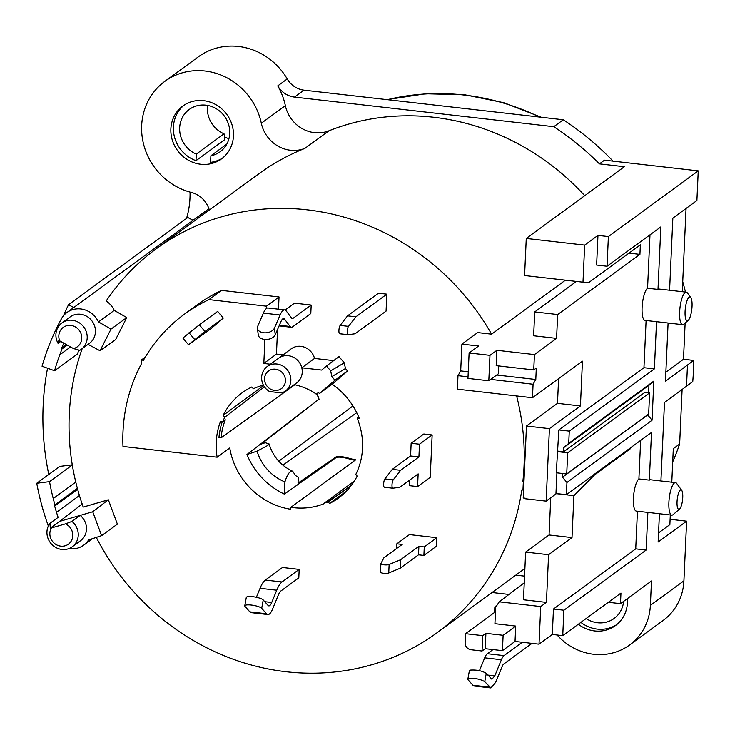 <?xml version="1.0" encoding="UTF-8"?>
<svg xmlns="http://www.w3.org/2000/svg" width="735" height="735" viewBox="0 0 735 735"><rect width="100%" height="100%" fill="white"/><g stroke="black" fill="none" stroke-linecap="round" stroke-linejoin="round"><path stroke-width="1.1" d="M285.309 391.167L296.618 382.898A15.27 14.25 -126.2 0 0 301.8 367.794L321.728 370.072L326.505 365.956L330.658 370.872L331.871 376.605L334.93 380.225L319.56 393.464A70.918 66.178 -126.2 0 0 318.246 392.582L316.463 394.107L318.43 392.701M316.463 394.107A4.144 3.868 53.8 0 1 314.506 392.775A68.621 64.037 -126.2 0 0 294.294 384.598M326.505 365.956L339.019 356.613L344.246 362.814L345.459 368.538L331.871 376.605M649.63 392.848L648.665 414.035L566.722 473.965L567.686 452.778L649.63 392.848L644.962 392.315L563.653 451.786L563.846 447.541L568.725 443.343L569.276 431.123L558.848 429.929L556.294 472.78L566.722 473.965M350.981 485.863L328.159 501.895L329.5 503.493L346.314 491.237M329.5 503.493A70.918 66.178 -126.2 0 0 338.504 498.018A70.918 66.178 -126.2 0 0 357.182 476.087L355.786 474.433A68.888 64.285 -126.2 0 0 357.164 418.197L359.305 418.445A70.918 66.178 -126.2 0 0 332.165 384.249L347.536 371L345.459 368.538M317.033 393.703A70.918 66.178 -126.2 0 0 318.88 399.289L246.951 454.506A70.918 66.178 -126.2 0 0 284.362 494.104L336.033 457.62C338.596 456.683 343.089 457.152 349.511 459.026A70.918 66.178 -126.2 0 0 354.996 460.303M222.31 421.578A70.918 66.178 -126.2 0 0 218.947 437.628L221.088 437.867A68.677 64.092 -126.2 0 1 225.305 419.777L222.824 421.642L220.518 421.375A70.918 66.178 -126.2 0 0 217.137 457.198L229.752 447.973A70.918 66.178 -126.2 0 0 290.757 509.272L290.849 507.306L355.685 459.816A70.284 65.599 -126.2 0 1 349.538 458.41C343.034 456.518 338.541 456.022 336.051 456.913L298.042 483.079L298.318 477.098L295.543 475.563L292.741 471.291L290.371 471.659C288.423 473.092 286.604 476.5 284.914 481.894L284.362 494.104M263.617 385.507L223.137 415.385L224.726 417.278A68.621 64.037 -126.2 0 0 222.824 421.642M263.387 385.094A68.621 64.037 -126.2 0 0 253.364 388.769L251.839 386.968A70.918 66.178 -126.2 0 0 242.173 392.766A70.918 66.178 -126.2 0 0 223.137 415.385M319.56 393.464L332.165 384.249M285.226 391.222L285.015 391.213A15.132 14.121 -126.2 0 1 281.68 392.931L269.534 391.544A15.132 14.121 53.8 0 1 266.382 389.081L266.245 389.063A15.27 14.25 53.8 0 1 267.237 366.544A15.27 14.25 53.8 0 1 267.274 366.508A15.27 14.25 53.8 0 1 287.771 370.477A15.27 14.25 53.8 0 1 285.263 391.195A15.27 14.25 53.8 0 1 285.226 391.222M516.613 395.935A237.837 221.961 53.8 0 1 522.87 481.517L523.348 481.572L522.962 490.043L523.596 489.583L523.21 497.981L525.295 498.22L525.268 498.753L546.133 501.132L556.478 493.562M524.9 568.495L437.04 632.752A237.837 221.961 53.8 0 0 521.795 489.914L522.962 490.043M437.04 632.752A237.837 221.961 53.8 0 1 96.303 537.404M82.366 503.898L59.535 521.409L80.198 515.4L71.966 521.418A16.363 15.27 53.8 0 1 73.84 523.219A16.363 15.27 53.8 0 1 78.241 535.356A16.363 15.27 53.8 0 1 72.251 546.785L80.482 540.767A16.363 15.27 -126.2 0 0 82.063 517.201A16.363 15.27 -126.2 0 0 80.198 515.4L92.72 511.762L101.605 535.659L117.379 524.129L108.339 499.782L83.22 507.086A237.837 221.961 53.8 0 1 82.182 348.656M126.76 317.575L110.985 329.115L100.033 350.751L115.606 339.616L126.76 317.575L114.247 310.372A21.82 20.36 -126.2 0 0 106.18 301.001A237.837 221.961 53.8 0 1 156.243 248.807A237.837 221.961 53.8 0 1 491.596 334.168L477.686 332.578L461.911 344.118L460.698 370.909L457.988 375.668L457.381 389.173L532.471 397.745L582.46 361.179L580.429 405.959L549.422 428.634L546.133 501.132M396.606 548.521L396.827 543.817L409.432 534.593L436.884 537.726L436.507 546.206L423.893 555.43L424.279 546.95L436.884 537.726M392.775 488.205A4.364 1.185 -83.5 0 1 392.012 484.65A4.364 1.185 -83.5 0 1 393.234 479.863L400.612 470.308L418.922 456.922L410.571 455.966L392.269 469.353L384.892 478.908A4.364 1.185 96.5 0 0 383.661 483.694A4.364 1.185 96.5 0 0 384.433 487.259L392.775 488.205A4.364 1.185 -83.5 0 0 392.858 488.205L399.84 487.259L418.151 473.873L417.572 486.588L430.223 477.327L432.152 434.945L419.492 444.206L411.15 443.251L423.81 433.999L432.152 434.945M279.373 325.238L290.123 326.469A17.456 4.75 -83.5 0 0 291.336 327.277A17.456 4.75 -83.5 0 0 292.548 326.882L310.804 313.533L311.19 305.053L292.934 318.411A8.728 2.38 96.5 0 1 292.328 318.604A8.728 2.38 96.5 0 1 291.721 318.2L286.191 310.923A21.82 5.944 -83.5 0 0 284.675 309.904A21.82 5.944 -83.5 0 0 283.159 310.39A21.82 5.944 -83.5 0 0 280.09 315.003L263.406 313.101L257.737 326.211A8.728 5.614 172.8 0 0 257.425 328.269A8.728 5.614 172.8 0 0 270.269 331.797A8.728 5.614 172.8 0 0 274.421 328.122L280.09 315.003M285.116 310.023L294.505 303.151L311.19 305.053M276.746 590.214L260.052 588.303A34.913 9.509 96.5 0 1 265.326 580.062L282.497 567.493L299.191 569.404L298.805 577.875L280.945 590.94A17.456 4.75 96.5 0 0 278.317 595.056L272.657 608.902A21.82 5.944 -83.5 0 1 269.368 614.056A21.82 5.944 -83.5 0 1 267.852 614.543A21.82 5.944 -83.5 0 1 266.529 613.771L261.697 608.332L263.222 599.971L268.045 605.41A13.092 3.565 96.5 0 0 268.845 605.879A13.092 3.565 96.5 0 0 269.754 605.585A13.092 3.565 96.5 0 0 271.729 602.489L276.746 590.214A34.913 9.509 -83.5 0 1 282.01 581.964L299.191 569.404M328.159 501.895A68.888 64.285 -126.2 0 1 326.597 502.63A4.144 3.868 53.8 0 0 323.253 504.026A68.888 64.285 -126.2 0 1 311.98 507.141A68.888 64.285 53.8 0 1 290.849 507.306M278.574 358.248L291.042 348.941A15.426 14.397 53.8 0 1 314.525 358.432L333.653 360.619M264.912 339.432L263.819 363.457L276.443 354.086L283.122 354.849M276.443 354.086L277.564 329.445M278.482 309.196L279.034 296.949L221.584 290.389A168.434 157.18 -126.2 0 0 197.219 304.823L184.604 314.047A168.434 157.18 53.8 0 1 208.97 299.614L266.428 306.173L266.318 308.608M386.84 294.156L386.068 311.116L355.106 333.754L348.124 334.71A4.364 1.185 -83.5 0 1 348.041 334.71A4.364 1.185 -83.5 0 1 347.278 331.136A4.364 1.185 -83.5 0 1 348.509 326.349L355.878 316.803L386.84 294.156L378.497 293.21L347.536 315.848L340.158 325.412A4.364 1.185 96.5 0 0 338.927 330.199A4.364 1.185 96.5 0 0 339.689 333.754A4.364 1.185 96.5 0 0 339.772 333.754L347.958 334.682M355.878 316.803L347.536 315.848M340.158 325.412L348.5 326.349M396.827 543.817L402.21 544.433L383.854 557.856L380.905 563.589A4.364 1.02 -177.4 0 0 380.877 563.699L380.491 572.17A4.364 1.02 2.6 0 0 383.817 573.318A4.364 1.02 2.6 0 0 388.741 573.006L400.162 568.238L418.509 554.815L423.893 555.43M400.162 568.238L400.547 559.758L389.127 564.526A4.364 1.02 -177.4 0 1 384.203 564.847A4.364 1.02 -177.4 0 1 380.877 563.699M400.547 559.758L418.895 546.335L424.279 546.95M418.509 554.815L418.895 546.335M418.922 456.922L419.492 444.206M417.572 486.588L409.23 485.633L409.478 480.212M384.433 487.259A4.364 1.185 96.5 0 0 384.515 487.259L392.692 488.187M410.571 455.966L411.15 443.251M400.612 470.308L392.269 469.353M284.675 309.904L267.981 308.002A21.82 5.944 96.5 0 0 266.474 308.489A21.82 5.944 96.5 0 0 263.406 313.101M290.123 326.469L284.592 319.183A13.092 3.565 96.5 0 0 283.682 318.577A13.092 3.565 96.5 0 0 282.773 318.871A13.092 3.565 96.5 0 0 280.935 321.636L275.267 334.756L274.421 328.122M257.425 328.269L258.261 334.903A8.728 5.614 -7.2 0 0 271.114 338.431A8.728 5.614 -7.2 0 0 275.267 334.756M260.052 588.303L256.386 597.279M261.697 608.332A8.728 1.994 10.3 0 0 254.65 605.594A8.728 1.994 10.3 0 0 245.995 605.061A8.728 1.994 10.3 0 0 244.764 605.815A8.728 1.994 10.3 0 0 245.012 606.421L249.836 611.86A21.82 5.944 96.5 0 0 251.168 612.641L267.852 614.543M263.222 599.971A8.728 1.994 -169.7 0 0 256.166 597.233A8.728 1.994 -169.7 0 0 247.52 596.701A8.728 1.994 -169.7 0 0 246.289 597.454L244.764 605.815M246.951 454.506L257.075 451.143A45.377 42.345 -126.2 0 0 284.914 481.894M257.075 451.143L267.889 445.392L269.047 443.903L266.355 443.591L265.978 442.479L261.357 444.013L318.88 399.289M317.217 393.574A70.689 65.966 -126.2 0 0 319.082 399.224M294.854 384.727L221.088 437.867M217.137 457.198L122.993 446.457A168.434 157.18 53.8 0 1 141.138 364.395L141.34 360.012L143.426 360.251A168.434 157.18 53.8 0 1 184.604 314.047M263.819 363.457L270.416 364.211M223.302 318.062L210.954 328.701L188.482 344.706L204.955 331.485L223.302 318.062L217.67 311.392L199.323 324.815L182.859 338.036L188.482 344.706M199.323 324.815L204.955 331.485M314.525 358.432L301.8 367.794A15.27 14.25 -126.2 0 0 278.62 358.211A15.27 14.25 -126.2 0 0 278.519 358.285M266.428 306.173L279.034 296.949M221.584 290.389L208.97 299.614M145.236 357.164L141.34 360.012M282.892 465.163L356.732 412.666M352.947 405.95L278.767 461.231M224.726 417.278L264.425 386.83M268.569 370.973A10.906 10.18 -126.2 0 0 266.741 385.774A10.906 10.18 -126.2 0 0 281.395 388.622A10.906 10.18 -126.2 0 0 283.223 373.812A10.906 10.18 -126.2 0 0 268.569 370.973M358.744 417.067L357.164 418.197M326.606 502.63L351.449 485.238M347.536 371L334.93 380.225M330.658 370.872L344.246 362.814M461.911 344.118L478.604 346.02L469.114 352.965L489.969 355.345L496.888 350.292L534.437 354.573L533.739 369.935L536.311 368.051L535.797 379.481L496.685 375.015M468.259 371.772L460.698 370.909M498.67 365.938L498.312 373.83L488.812 380.776L467.956 378.396L469.114 352.965M532.471 397.745L533.086 384.24L535.797 379.481M533.086 384.24L490.695 379.398M468.03 376.816L457.988 375.668M679.59 509.033A9.821 2.674 96.5 0 0 682.558 499.892A9.821 2.674 96.5 0 0 681.722 490.318A9.821 2.674 96.5 0 0 680.334 490.061A9.821 2.674 96.5 0 0 677.054 501.674A9.821 2.674 96.5 0 0 679.471 509.125A9.821 2.674 96.5 0 0 679.59 509.033L673.122 514.619A16.363 4.456 96.5 0 1 672.92 514.776A16.363 4.456 -83.5 0 1 671.79 515.134L636.326 511.091A16.363 4.456 -83.5 0 1 633.561 496.327A16.363 4.456 -83.5 0 1 638.908 478.935L640.654 440.384M635.729 548.861L646.157 550.056L563.901 610.215L562.744 635.646L552.316 634.452L553.464 609.03L635.729 548.861L637.438 511.22M552.316 634.452L539.021 644.172L522.3 642.261L504.026 655.62A17.456 4.75 -83.5 0 0 501.389 659.736L484.705 657.834L479.459 670.678M630.529 447.79L630.492 448.653L594.477 474.994L573.906 495.675L572.005 537.597L548.595 554.723L546.427 602.397L540.73 606.559L539.021 644.172M534.437 354.573L556.579 338.376L533.638 335.757L534.722 311.916L576.405 281.431M690.79 297.546A11.999 3.271 96.5 0 0 689.09 297.225A11.999 3.271 96.5 0 0 685.084 311.429A11.999 3.271 96.5 0 0 688.034 320.534A11.999 3.271 96.5 0 0 688.18 320.423A11.999 3.271 96.5 0 0 691.81 309.251A11.999 3.271 96.5 0 0 690.79 297.546L687.427 292.953A16.363 4.456 96.5 0 0 686.251 292.144L659.13 289.048A16.363 4.456 96.5 0 0 658 289.415L660.838 226.904L607.046 266.245L608.396 236.578L597.968 235.384L584.674 245.104L582.993 282.185L588.469 282.791L640.36 244.838L639.928 254.374L557.663 314.543L556.579 338.376M597.968 235.384L596.618 265.05L607.046 266.245M688.18 320.423L683.862 324.144A16.363 4.456 96.5 0 1 683.669 324.3A16.363 4.456 -83.5 0 1 682.539 324.668L644.99 320.377A16.363 4.456 -83.5 0 1 642.225 305.613A16.363 4.456 -83.5 0 1 647.563 288.23L649.988 234.832M558.848 429.929L643.961 367.693L646.102 320.506M556.9 472.844L555.963 493.507L566.391 494.692L566.942 482.482L652.055 420.236L647.618 414.806M638.908 478.935L649.336 480.13A16.363 4.456 96.5 0 1 650.466 479.762L675.502 482.619A16.363 4.456 96.5 0 0 674.372 482.987A16.363 4.456 -83.5 0 0 669.025 500.37A16.363 4.456 -83.5 0 0 671.79 515.134M681.722 490.318L676.678 483.428A16.363 4.456 96.5 0 0 675.502 482.619M656.53 321.7L654.389 368.878L569.276 431.123M648.619 392.729L648.959 385.296L653.828 381.097L568.725 443.343M653.828 381.097L652.055 420.236M649.336 480.13L651.504 432.456L566.391 494.692M646.157 550.056L647.866 512.405M562.744 635.646L620.956 593.071L620.478 603.665L651.486 580.99L650.374 605.355A56.733 52.948 53.8 0 1 629.629 644.962A56.733 52.948 53.8 0 1 557.112 635.003M629.629 644.962L663.172 620.432A56.733 52.948 -126.2 0 0 683.917 580.834L686.628 521.17L658.147 541.998L659.433 513.728M660.921 480.956L664.486 402.468L692.756 381.621A272.749 254.54 -126.2 0 0 693.711 360.426L683.495 359.259L685.139 323.042M668.097 323.014L665.451 381.281L693.711 360.426M608.396 236.578L698.25 170.86L696.899 200.526L672.856 218.111L669.585 290.242M563.653 451.786L557.883 451.125M647.608 414.972L562.495 477.208L562.67 473.505M562.495 477.208L566.942 482.482M643.961 367.693L654.389 368.878M647.563 288.23L658 289.415M682.539 324.668A16.363 4.456 -83.5 0 1 679.774 309.904A16.363 4.456 -83.5 0 1 685.112 292.512A16.363 4.456 96.5 0 1 686.251 292.144M584.674 245.104L526.269 238.434L624.346 166.707L599.438 163.859L604.501 160.156L698.25 170.86M582.993 282.185L524.588 275.524L526.269 238.434M565.417 280.182L491.596 334.168M613.063 161.14A272.749 254.54 -126.2 0 0 563.276 119.759L304.033 90.166A21.82 20.36 53.8 0 1 287.229 78.957L277.738 85.903A63.274 59.057 -126.2 0 1 285.364 105.638A32.726 30.548 53.8 0 0 328.94 130.793A237.837 221.961 53.8 0 1 584.738 195.675M209.319 209.989A23.998 22.399 53.8 0 0 191.394 192.451A63.274 59.057 53.8 0 1 143.38 143.343A63.274 59.057 53.8 0 1 164.815 81.374A63.274 59.057 53.8 0 1 261.32 123.223A32.726 30.548 -126.2 0 0 304.896 148.378A237.837 221.961 -126.2 0 0 258.757 173.837L156.243 248.807M203.604 100.667A32.726 30.548 -126.2 0 0 182.84 106.033A32.726 30.548 -126.2 0 0 173.653 143.757A32.726 30.548 -126.2 0 0 208.06 164.19A32.726 30.548 -126.2 0 0 221.483 158.87A32.726 30.548 -126.2 0 0 232.003 124.739A32.726 30.548 -126.2 0 0 203.604 100.667M195.988 160.671L224.469 139.852L224.699 134.79L224.01 133.816L196.291 154.093L195.988 160.671A32.726 30.548 53.8 0 1 174.112 135.424A32.726 30.548 53.8 0 1 184.136 105.142M228.952 138.639A32.726 30.548 53.8 0 1 224.598 137.022M222.723 157.906A32.726 30.548 53.8 0 1 210.596 162.343L210.89 155.756A26.184 24.439 -126.2 0 0 220.151 151.732A26.184 24.439 -126.2 0 0 228.567 124.426A26.184 24.439 -126.2 0 0 205.855 105.169A26.184 24.439 -126.2 0 0 189.235 109.469A26.184 24.439 -126.2 0 0 179.965 133.044A26.184 24.439 -126.2 0 0 196.291 154.093M686.628 521.17L670.109 519.287M672.709 461.929A272.749 254.54 -126.2 0 0 679.645 444.023L682.117 389.486M685.507 292.061A272.749 254.54 -126.2 0 0 682.732 281.716M287.229 78.957A63.274 59.057 -126.2 0 0 198.349 56.843L164.815 81.374M465.54 633.68L465.126 642.684A6.542 6.11 -126.2 0 0 471.098 649.758L482.05 651.008L482.748 635.646L465.54 633.68L494.6 612.42L494.857 606.871L496.41 606.154M494.857 606.871L497.136 605.052M524.248 582.818L499.249 601.827L495.675 607.275L494.931 623.693L515.731 626.073L515.033 641.434L502.428 650.659L485.219 648.693L482.05 651.008M494.6 612.42L495.436 612.521M515.731 626.073L503.126 635.297L485.908 633.331L482.748 635.646M499.249 601.827L540.73 606.559M515.033 641.434L522.3 642.261M503.126 635.297L502.428 650.659M492.983 649.584L487.333 653.709A17.456 4.75 96.5 0 0 484.705 657.834M485.908 633.331L485.219 648.693M531.993 643.373L503.65 664.091A8.728 2.38 96.5 0 0 502.327 666.158L495.712 682.291L490.906 687.932L484.76 681.703L486.285 673.352L491.908 679.259L494.793 675.878L501.389 659.736M524.551 576.139L515.823 575.147M620.478 603.665L608.359 602.287M578.344 624.236A32.726 30.548 -126.2 0 0 594.698 630.952A32.726 30.548 -126.2 0 0 615.461 625.586A32.726 30.548 -126.2 0 0 627.359 598.63M616.702 624.621A32.726 30.548 53.8 0 1 597.233 629.096A32.726 30.548 53.8 0 1 580.88 622.389M586.107 618.558A26.184 24.439 -126.2 0 0 597.518 622.747A26.184 24.439 -126.2 0 0 614.129 618.447A26.184 24.439 -126.2 0 0 623.62 601.368M623.528 602.213A26.184 24.439 53.8 0 1 622.692 602.048M508.96 594.44L492.064 592.511M48.776 474.47A272.749 254.54 53.8 0 1 47.545 368.217M63.504 315.728A272.749 254.54 53.8 0 1 68.52 304.722L73.748 307.524M193.029 220.289L187.802 217.486L68.52 304.722M68.879 548.613A21.82 20.36 -126.2 0 0 83.698 545.168A21.82 20.36 -126.2 0 0 88.577 539.949L101.605 535.659M523.348 481.572L523.972 481.103L523.596 489.583M523.991 480.699L522.87 481.517M523.972 481.103L526.48 426.015L557.488 403.331L558.609 378.626M580.429 405.959L557.488 403.331M549.422 428.634L526.48 426.015M630.492 448.653L629.5 448.543M593.485 474.883L594.477 474.994M556.34 493.663L573.906 495.675M546.427 602.397L523.485 599.778L525.644 552.095L549.063 534.979L550.754 497.76M572.005 537.597L549.063 534.979M548.595 554.723L525.644 552.095M48.335 526.003A259.657 242.32 53.8 0 1 36.75 483.262L49.521 481.636A246.078 229.642 -126.2 0 0 53.242 498.569L54.877 504.844A344.853 321.829 -126.2 0 0 54.656 506.084L56.485 512.304A246.767 230.294 -126.2 0 0 58.129 517.348L49.907 523.366L50.338 528.134L59.535 521.409M72.287 464.814L59.801 466.403L36.75 483.262M66.095 344.623L61.85 347.728A344.522 321.526 -126.2 0 0 61.951 348.996L59.774 354.83A246.078 229.642 -126.2 0 0 54.555 370.743L77.607 353.884A246.078 229.642 53.8 0 1 78.746 350.053M54.555 370.743L42.06 366.241A259.657 242.32 53.8 0 1 61.336 318.935A21.82 20.36 -126.2 0 1 66.903 312.531L208.905 208.685M190.034 192.092A87.281 81.456 53.8 0 1 186.543 218.405M277.738 85.903A21.82 20.36 -126.2 0 0 284.914 93.547A21.82 20.36 -126.2 0 0 294.542 97.103L553.786 126.696L563.276 119.759M553.786 126.696A272.749 254.54 53.8 0 1 599.438 163.859M686.058 208.455L682.282 291.694M665.864 372.158L683.495 359.259M679.645 444.023L673.315 448.653L671.79 482.197M670.302 514.969L669.87 524.606L658.56 532.875M114.247 310.372L98.472 321.912A21.82 20.36 -126.2 0 0 66.903 312.531M98.472 321.912L110.985 329.115M100.033 350.751L88.071 344.357M59.866 341.297A11.999 11.2 53.8 0 1 58.818 335.776A11.999 11.2 53.8 0 1 70.817 325.43A11.999 11.2 53.8 0 1 81.769 338.394A11.999 11.2 53.8 0 1 73.436 348.546L58.864 340.388L58.074 343.383L60.481 341.619M63.642 343.309L61.85 347.728M61.951 348.996L67.161 345.193M81.218 349.364L89.44 343.355A16.363 15.27 -126.2 0 0 89.982 342.942A16.363 15.27 -126.2 0 0 91.893 320.837A16.363 15.27 -126.2 0 0 70.119 316.932L61.896 322.95A16.363 15.27 53.8 0 1 78.737 322.454A16.363 15.27 53.8 0 1 87.199 337.944A16.363 15.27 53.8 0 1 81.75 348.96A16.363 15.27 53.8 0 1 81.218 349.364A16.363 15.27 53.8 0 1 79.738 350.319L73.436 348.546M58.074 343.383A16.363 15.27 53.8 0 1 55.915 334.37A16.363 15.27 53.8 0 1 61.363 323.363A16.363 15.27 53.8 0 1 61.896 322.95M92.72 511.762L108.339 499.782M49.521 481.636L72.306 464.97M77.395 488.38L54.877 504.844M54.656 506.084L77.644 489.271M71.966 521.418L65.479 523.862A11.999 11.2 53.8 0 1 72.802 535.806A11.999 11.2 53.8 0 1 60.794 546.151A11.999 11.2 53.8 0 1 49.851 533.187A11.999 11.2 53.8 0 1 51.395 527.96L50.338 528.134M51.395 527.96L65.479 523.862M72.251 546.785A16.363 15.27 53.8 0 1 51.349 543.918A16.363 15.27 53.8 0 1 46.948 531.782A16.363 15.27 53.8 0 1 49.907 523.366M553.464 609.03L563.901 610.215M484.76 681.703C480.571 679.186 475.343 678.102 469.068 678.451A8.728 1.994 10.3 0 0 467.837 679.204A8.728 1.994 10.3 0 0 468.085 679.811L472.908 685.25A21.82 5.944 96.5 0 0 474.24 686.031L490.87 687.932M486.285 673.352C482.077 670.825 476.85 669.732 470.593 670.09A8.728 1.994 -169.7 0 0 469.362 670.844L467.837 679.204M210.89 155.756L226.793 144.124M224.01 133.816A26.184 24.439 53.8 0 1 207.555 105.427M557.663 314.543L534.722 311.916M639.928 254.374L629.022 253.134M496.888 350.292L496.189 365.653L533.739 369.935M489.969 355.345L488.812 380.776M648.959 385.296L563.846 447.541M567.686 452.778L557.249 451.584M389.127 564.526L388.741 573.006M384.892 478.908L393.234 479.863M291.786 318.283L292.934 318.411M284.592 319.183L282.653 318.962M265.326 580.062L282.01 581.964M264.756 601.689L271.729 602.489M249.836 611.86L266.529 613.771M349.538 458.41L349.511 459.026M336.033 457.62L336.051 456.913M324.08 465.439L324.025 466.394M189.005 332.771L194.637 339.432M650.374 605.355L683.917 580.834M687.491 365.065L686.518 386.252M328.94 130.793L304.896 148.378M539.573 117.049A237.837 221.961 -126.2 0 0 387.336 99.675M487.333 653.709L504.026 655.62M285.364 105.638L261.32 123.223M304.033 90.166L294.542 97.103M70.505 346.984L59.774 354.83M53.242 498.569L75.797 482.077M79.435 495.528L56.485 512.304M487.82 675.079L494.793 675.878M472.908 685.25L489.583 687.151M339.689 333.754L348.041 334.71M291.336 327.277L279.098 325.881M278.62 358.211L267.237 366.544M296.655 382.871L285.263 391.195M292.741 471.291C280.945 465.779 273.052 456.646 269.056 443.903M323.979 503.319L354.279 481.149M541.263 117.242L503.815 102.707L464.86 94.797L425.547 93.758L387.042 99.638M83.698 545.168L92.683 538.599"/></g></svg>
